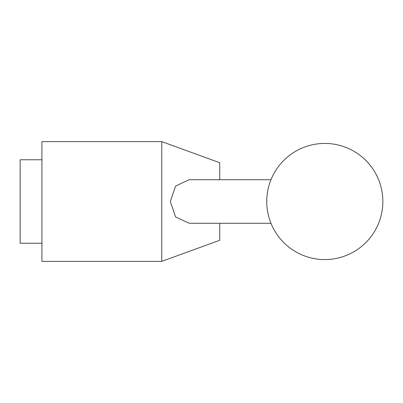 <?xml version="1.0" encoding="UTF-8"?>
<svg xmlns="http://www.w3.org/2000/svg" width="403" height="403" viewBox="0 0 403 403"><rect width="100%" height="100%" fill="white"/><g stroke="black" fill="none" stroke-linecap="round" stroke-linejoin="round"><path stroke-width="0.6" d="M161.764 201.5L161.764 261.376L41.922 261.376L41.922 141.624L161.764 141.624L161.764 201.5M219.731 223.272L219.731 240.274L161.764 261.376M270.967 223.272L189.143 223.272L175.602 216.93L170.288 201.5L175.602 186.07L189.143 179.728L270.967 179.728M41.922 243.231L20.15 243.231L20.15 159.769L41.922 159.769M161.764 141.624L219.731 162.726L219.731 179.728M266.731 201.5A58.062 58.062 0 0 0 324.788 259.562A58.062 58.062 0 0 0 382.85 201.5A58.062 58.062 0 0 0 324.788 143.438A58.062 58.062 0 0 0 266.731 201.5"/></g></svg>
